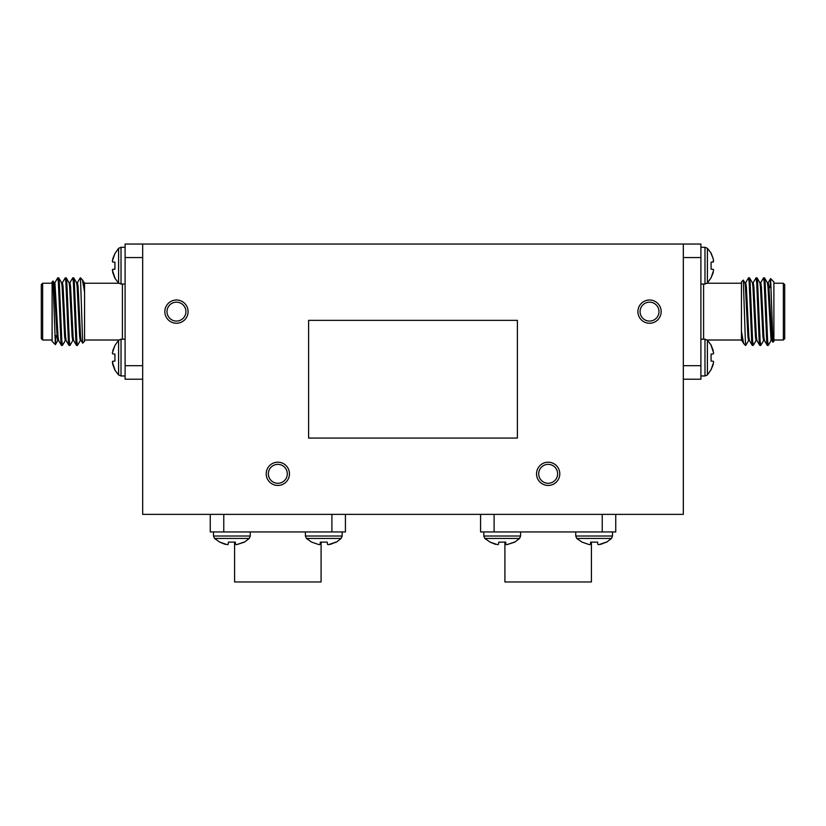 <?xml version="1.0" encoding="UTF-8"?>
<svg xmlns="http://www.w3.org/2000/svg" width="826" height="826" viewBox="0 0 826 826"><rect width="100%" height="100%" fill="white"/><g stroke="black" fill="none" stroke-linecap="round" stroke-linejoin="round"><path stroke-width="1.24" d="M683.329 244.042L125.098 244.042L142.671 244.042L142.671 514.371L683.329 514.371L683.329 244.042L700.902 244.042L700.902 379.206L683.329 379.206M112.697 364.318L114.917 369.687L112.346 362.18L112.697 361.261L114.917 361.065L112.697 361.261L112.697 364.318L114.917 370.172L118.593 374.952L118.593 340.219L121.019 339.197L121.019 375.964L118.593 374.952M112.697 353.91L112.346 352.981L112.697 353.91L114.917 354.096L114.917 361.065M112.697 350.844L114.917 345.485L112.346 352.981M118.593 340.219L114.917 345.485M112.697 361.261L112.346 362.18M112.697 261.997L112.346 261.078L112.697 261.997L114.917 262.193L114.917 269.152L112.697 269.348L112.346 270.267L112.697 269.348L112.697 272.404L114.917 277.773L112.346 270.267M112.697 258.93L114.917 253.572L112.346 261.078M118.593 248.306L121.019 247.294L121.019 284.051L118.593 283.039L118.593 248.306L114.917 253.572M112.697 272.404L114.917 278.269L118.593 283.039M54.464 284.825L54.836 282.791L57.748 277.835L58.367 282.368L60.876 340.89L61.423 345.351L61.971 342.955M62.342 282.791L65.254 277.835L65.884 282.368L68.382 340.89L68.93 345.351L69.477 342.955M69.859 282.791L72.76 277.835L73.39 282.368L75.889 340.89L76.436 345.351L76.983 342.955M77.365 282.791L80.267 277.835M58.212 280.303L58.76 277.908L59.307 282.368L61.816 340.89L62.435 345.423L65.347 340.457M65.719 280.303L66.276 277.908L66.823 282.368L69.322 340.89L69.952 345.423L72.853 340.457M73.235 280.303L73.782 277.908L74.33 282.368L76.828 340.89L77.458 345.423L80.37 340.457M55.383 344.628L52.11 341.365L52.11 281.893L53.06 281.026L55.383 344.628L55.962 335.686M52.11 283.246L42.653 283.246L42.653 340.013L52.11 340.013M42.653 340.013L41.3 338.66L41.3 284.598L42.653 283.246M84.551 284.33L84.551 341.365L82.683 343.162L80.494 278.393M142.671 379.206L125.098 379.206L125.098 244.042M80.494 277.835L82.383 279.797L84.551 291.898M60.226 301.913L60.226 327.932M58.687 340.539L57.748 340.539L57.118 336.667L53.989 282.709L54.929 282.709L58.057 336.667L58.594 340.457L61.423 345.351M61.496 282.709L62.435 282.709L63.065 286.591L65.564 336.667L66.101 340.457L68.93 345.351M67.556 323.709L67.877 316.492M69.012 282.709L69.952 282.709L70.571 286.591L73.08 336.667L73.607 340.457L76.436 345.351M75.073 323.709L75.383 316.492M76.519 282.709L77.458 282.709L78.078 286.591L80.587 336.667L81.113 340.457L82.683 343.162M58.76 277.908L61.589 282.791L62.126 286.591L64.624 336.667L65.254 340.539L66.194 340.539M67.319 306.766L67.639 299.549M66.276 277.908L69.105 282.791L69.632 286.591L72.141 336.667L72.76 340.539L73.7 340.539M74.836 306.766L75.145 299.549M73.782 277.908L76.612 282.791L77.148 286.591L79.647 336.667L80.277 340.539L81.206 340.539M82.383 279.797L84.118 282.791L84.551 285.383M713.303 258.93L711.083 253.572L713.303 258.93L713.303 261.997L713.303 258.93L711.083 253.076L707.407 248.306L707.407 283.039L704.981 284.051L704.981 247.294L707.407 248.306M713.303 269.348L713.654 270.267L713.303 269.348L711.083 269.152L711.083 262.193L713.303 261.997L713.654 261.078M713.303 272.404L711.083 277.773L713.654 270.267M707.407 283.039L711.083 277.773M713.303 353.91L713.654 352.981L713.303 353.91L711.083 354.096L713.303 353.91L713.654 352.981L711.083 345.485L713.654 352.981M713.303 361.261L713.654 362.18L713.303 361.261L711.083 361.065L711.083 354.096M713.303 364.318L711.083 369.687L713.654 362.18M707.407 374.952L704.981 375.964L704.981 339.197L707.407 340.219L707.407 374.952L711.083 369.687M713.303 350.844L711.083 344.989L707.407 340.219M771.536 338.433L771.164 340.457L768.252 345.423L767.633 340.89L765.124 282.368L764.577 277.908L764.029 280.303M763.658 340.457L760.746 345.423L760.116 340.89L757.618 282.368L757.07 277.908L756.523 280.303M756.141 340.457L753.24 345.423L752.61 340.89L750.111 282.368L749.564 277.908L749.017 280.303M748.635 340.457L745.733 345.423M767.788 342.955L767.24 345.351L766.693 340.89L764.184 282.368L763.565 277.835L760.653 282.791M760.281 342.955L759.724 345.351L759.177 340.89L756.678 282.368L756.048 277.835L753.147 282.791M752.765 342.955L752.218 345.351L751.67 340.89L749.172 282.368L748.542 277.835L745.63 282.791M770.617 278.62L773.89 281.893L773.89 341.365L772.94 342.232L770.617 278.62L770.038 287.572M773.89 340.013L783.347 340.013L783.347 283.246L773.89 283.246M783.347 283.246L784.7 284.598L784.7 338.66L783.347 340.013M741.449 338.918L741.449 281.893L743.317 280.097L745.506 344.865M745.506 345.423L743.617 343.461L741.449 331.36M765.774 321.335L765.774 295.316M767.313 282.709L768.252 282.709L768.882 286.591L772.011 340.539L771.071 340.539L767.943 286.591L767.406 282.791L764.577 277.908M764.504 340.539L763.565 340.539L762.935 336.667L760.436 286.591L759.899 282.791L757.07 277.908M758.444 299.549L758.123 306.766M756.988 340.539L756.048 340.539L755.429 336.667L752.92 286.591L752.393 282.791L749.564 277.908M750.927 299.549L750.617 306.766M749.481 340.539L748.542 340.539L747.922 336.667L745.413 286.591L744.887 282.791L743.317 280.097M767.24 345.351L764.411 340.457L763.874 336.667L761.376 286.591L760.746 282.709L759.806 282.709M758.681 316.492L758.361 323.709M759.724 345.351L756.895 340.457L756.368 336.667L753.859 286.591L753.24 282.709L752.3 282.709M751.164 316.492L750.855 323.709M752.218 345.351L749.388 340.457L748.852 336.667L746.353 286.591L745.723 282.709L744.794 282.709M743.617 343.461L741.882 340.457L741.449 337.865M289.461 473.825A11.626 11.626 0 0 0 272.022 463.758A11.626 11.626 0 0 0 272.022 483.891A11.626 11.626 0 0 0 289.461 473.825M559.791 473.825A11.626 11.626 0 0 0 542.352 463.758A11.626 11.626 0 0 0 542.352 483.891A11.626 11.626 0 0 0 559.791 473.825M661.161 311.629A11.626 11.626 0 0 0 643.722 301.562A11.626 11.626 0 0 0 643.722 321.696A11.626 11.626 0 0 0 661.161 311.629M188.091 311.629A11.626 11.626 0 0 0 170.652 301.562A11.626 11.626 0 0 0 170.652 321.696A11.626 11.626 0 0 0 188.091 311.629M287.293 473.825A9.458 9.458 0 0 0 273.107 465.627A9.458 9.458 0 0 0 273.107 482.023A9.458 9.458 0 0 0 287.293 473.825M557.622 473.825A9.458 9.458 0 0 0 543.436 465.627A9.458 9.458 0 0 0 543.436 482.023A9.458 9.458 0 0 0 557.622 473.825M658.993 311.629A9.458 9.458 0 0 0 644.807 303.431A9.458 9.458 0 0 0 644.807 319.817A9.458 9.458 0 0 0 658.993 311.629M185.922 311.629A9.458 9.458 0 0 0 171.736 303.431A9.458 9.458 0 0 0 171.736 319.817A9.458 9.458 0 0 0 185.922 311.629M517.396 438.069L517.396 320.354L308.604 320.354L308.604 438.069L517.396 438.069M590.445 544.344L589.527 544.695L590.445 544.344L590.631 542.124L597.601 542.124L597.797 544.344L598.716 544.695L606.718 542.124L611.488 538.449L612.5 536.022L612.5 531.944M495.476 544.344L490.107 542.124L497.613 544.695L498.532 544.344L498.728 542.124L505.688 542.124L505.884 544.344L506.803 544.695L514.804 542.124L519.575 538.449L520.587 536.022L520.587 531.944M519.575 538.449L484.841 538.449L490.107 542.124M514.309 542.124L506.803 544.695M589.527 544.695L582.02 542.124L589.527 544.695M611.488 538.449L576.755 538.449L582.02 542.124M600.853 544.344L606.222 542.124L598.716 544.695M615.742 514.371L615.742 531.944L480.577 531.944L480.577 514.371M591.416 542.124L591.416 581.958L504.913 581.958L504.913 542.124M320.116 544.344L319.197 544.695L320.116 544.344L320.312 542.124L327.272 542.124L327.468 544.344L328.387 544.695L336.389 542.124L341.159 538.449L342.17 536.022L342.17 531.944M225.147 544.344L219.778 542.124L227.284 544.695L228.203 544.344L228.399 542.124L235.369 542.124L235.555 544.344L236.473 544.695L244.475 542.124L249.245 538.449L250.268 536.022L250.268 531.944M249.245 538.449L214.512 538.449L219.778 542.124M243.98 542.124L236.473 544.695M319.197 544.695L311.691 542.124L319.197 544.695M341.159 538.449L306.425 538.449L311.691 542.124M330.524 544.344L335.893 542.124L328.387 544.695M345.423 514.371L345.423 531.944L210.258 531.944L210.258 514.371L210.258 531.944M321.087 542.124L321.087 581.958L234.584 581.958L234.584 542.124M122.403 339.197L122.403 284.051M125.098 365.691L142.671 365.691M142.671 257.557L125.098 257.557M703.597 284.051L703.597 339.197M700.902 257.557L683.329 257.557M683.329 365.691L700.902 365.691M484.841 538.449L483.829 536.022L520.587 536.022M576.755 538.449L575.732 536.022L612.5 536.022M602.226 531.944L602.226 514.371M494.103 514.371L494.103 531.944M214.512 538.449L213.5 536.022L250.268 536.022M306.425 538.449L305.413 536.022L342.17 536.022M331.897 531.944L331.897 514.371M223.774 514.371L223.774 531.944M121.019 375.964L125.098 375.964M121.019 339.197L125.098 339.197M121.019 284.051L125.098 284.051M121.019 247.294L125.098 247.294M61.496 345.423L62.435 345.423M69.012 345.423L69.952 345.423M76.519 345.423L77.458 345.423M57.748 277.835L58.687 277.835M65.254 277.835L66.194 277.835M72.76 277.835L73.7 277.835M84.551 340.013L118.81 340.013M84.551 283.246L118.81 283.246M59.606 287.572L58.667 287.572M57.046 335.686L54.836 335.686M61.454 334.447L60.566 335.346M84.551 282.709L84.025 282.709M54.082 282.791L53.06 281.026M57.841 340.457L55.435 344.618M75.414 306.766L74.474 306.766M67.908 306.766L66.968 306.766M75.744 316.492L74.805 316.492M68.228 316.492L67.298 316.492M704.981 247.294L700.902 247.294M704.981 284.051L700.902 284.051M704.981 339.197L700.902 339.197M704.981 375.964L700.902 375.964M764.504 277.835L763.565 277.835M756.988 277.835L756.048 277.835M749.481 277.835L748.542 277.835M768.252 345.423L767.313 345.423M760.746 345.423L759.806 345.423M753.24 345.423L752.3 345.423M741.449 283.246L707.19 283.246M741.449 340.013L707.19 340.013M766.394 335.686L767.333 335.686M768.954 287.572L771.164 287.572M764.546 288.801L765.434 287.913M741.449 340.539L741.975 340.539M771.918 340.457L772.94 342.232M768.159 282.791L770.565 278.641M750.586 316.492L751.526 316.492M758.092 316.492L759.032 316.492M750.256 306.766L751.195 306.766M757.772 306.766L758.702 306.766M483.829 536.022L483.829 531.944M575.732 536.022L575.732 531.944M213.5 536.022L213.5 531.944L213.5 536.022M305.413 536.022L305.413 531.944"/></g></svg>

